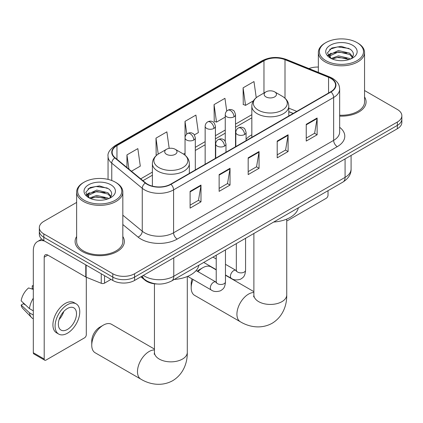 <?xml version="1.0" encoding="UTF-8"?>
<svg xmlns="http://www.w3.org/2000/svg" width="423" height="423" viewBox="0 0 423 423"><rect width="100%" height="100%" fill="white"/><g stroke="black" fill="none" stroke-linecap="round" stroke-linejoin="round"><path stroke-width="0.63" d="M251.833 134.821A27.204 15.704 0 0 0 246.086 139.204M293.134 113.475L288.787 111.72M157.129 283.992A15.397 8.888 180 0 1 145.015 280.206L140.891 276.806M76.632 202.427L43.839 221.361A15.397 8.888 0 0 0 39.328 227.648L39.328 234.353A15.397 8.888 0 0 0 43.839 240.639L112.798 280.454A15.397 8.888 0 0 0 134.572 280.454L397.34 128.745A15.397 8.888 0 0 0 401.85 122.459L401.85 119.106A15.397 8.888 0 0 1 397.34 125.393A15.397 8.888 0 0 0 401.85 119.106L401.85 115.754A15.397 8.888 0 0 0 397.34 109.467L364.547 90.533M39.328 227.648A15.397 8.888 0 0 0 43.839 233.935L112.798 273.75A15.397 8.888 0 0 0 134.572 273.75L134.572 277.102L397.34 125.393L134.572 277.102A15.397 8.888 0 0 1 112.798 277.102A15.397 8.888 0 0 0 134.572 277.102L134.572 280.454M43.839 233.935L43.839 237.287L112.798 277.102L43.839 237.287A15.397 8.888 0 0 1 39.328 231A15.397 8.888 0 0 0 43.839 237.287L43.839 240.639M76.632 236.531A24.634 14.223 0 0 0 75.093 241.48A24.634 14.223 0 0 0 82.311 251.537A24.634 14.223 0 0 0 109.16 254.62A24.634 14.223 0 0 0 124.367 241.48A24.634 14.223 0 0 0 122.829 236.531A24.634 14.223 0 0 1 124.367 241.48A24.634 14.223 0 0 1 109.16 254.62A24.634 14.223 0 0 1 82.311 251.537A24.634 14.223 0 0 1 75.093 241.48A24.634 14.223 0 0 1 76.632 236.531M330.738 78.35A16.423 9.48 180 0 1 335.55 85.055A16.423 9.48 180 0 1 330.738 91.759L170.686 184.169A16.423 9.48 180 0 1 145.618 182.9L115.125 157.763A16.423 9.48 180 0 1 112.153 152.322A16.423 9.48 180 0 1 116.965 145.618L263.968 60.748A16.423 9.48 180 0 1 285.002 59.685L328.549 77.287A16.423 9.48 180 0 1 330.738 78.35M331.029 78.181A16.835 9.718 0 0 0 328.782 77.092L285.234 59.49A16.835 9.718 0 0 0 263.677 60.579L116.674 145.449A16.835 9.718 0 0 0 114.786 157.895L145.279 183.037A16.835 9.718 0 0 0 170.977 184.338L331.029 91.928A16.835 9.718 0 0 0 331.029 78.181M190.101 191.355L190.101 208.121L200.988 201.834L200.988 185.068L190.101 191.355M190.101 205.144L198.487 200.306L200.946 185.628A4.108 2.369 -120 0 0 200.988 185.068M198.413 200.349L200.988 201.834M219.135 174.593L219.135 191.355L230.027 185.073L230.027 168.306L219.135 174.593M219.135 188.383L227.526 183.54L229.98 168.862A4.108 2.369 -120 0 0 230.027 168.306M227.452 183.582L230.027 185.073M306.241 124.304L306.241 141.065L317.128 134.778L317.128 118.017L306.241 124.304M306.241 138.094L314.627 133.25L317.086 118.572A4.108 2.369 -120 0 0 317.128 118.017M314.553 133.293L317.128 134.778M277.208 141.065L277.208 157.832L288.095 151.545L288.095 134.778L277.208 141.065M277.208 154.855L285.594 150.017L288.052 135.339A4.108 2.369 -120 0 0 288.095 134.778M285.52 150.059L288.095 151.545M248.174 157.832L248.174 174.593L259.061 168.306L259.061 151.545L248.174 157.832M248.174 171.622L256.56 166.778L259.019 152.1A4.108 2.369 -120 0 0 259.061 151.545M256.486 166.821L259.061 168.306M339.658 116.114A24.634 14.223 0 0 0 366.085 101.927A24.634 14.223 0 0 0 364.547 96.973A24.634 14.223 0 0 1 366.085 101.927A24.634 14.223 0 0 1 339.658 116.114M134.572 273.75L397.34 122.041A15.397 8.888 0 0 0 401.85 115.754M318.35 67.067A15.397 8.888 0 0 0 308.912 68.563M131.458 171.23L140.299 166.128L137.84 148.61L126.953 154.897L126.953 167.513M226.739 111.101L224.946 98.321L214.059 104.608L214.234 121.269M256.243 97.692L253.98 81.56L243.093 87.841L243.267 104.507M169.195 148.373L166.874 131.849L155.987 138.136L156.161 154.797M194.342 134.926L198.366 132.6L195.907 115.082L185.02 121.369L185.041 138.12M185.02 121.369L186.802 134.054M214.059 104.608L216.513 122.12L225.258 117.076M216.513 122.12L214.059 121.205M243.093 87.841L245.552 105.359L253.425 100.811M245.552 105.359L243.093 104.439M156.859 155.056L155.987 154.728M155.987 138.136L158.223 154.083M126.953 154.897L128.952 169.163M286.736 220.758A2.564 1.481 120 0 0 287.735 220.526L326.202 198.313A2.564 1.481 120 0 0 328.021 195.172L328.021 190.678M325.842 60.642A22.07 12.743 0 0 0 357.054 60.642A22.07 12.743 0 0 0 357.054 42.623L357.779 43.046A23.096 13.335 0 0 1 364.547 52.473A23.096 13.335 0 0 1 350.286 64.793A23.096 13.335 0 0 1 325.118 61.901A23.096 13.335 0 0 1 318.35 52.473A23.096 13.335 0 0 1 325.118 43.046L325.842 42.623A22.07 12.743 0 0 0 325.842 60.642M339.658 115.22A23.096 13.335 0 0 0 364.547 101.927L364.547 52.473M331.193 58.49L338.448 55.857L349.652 58.474L350.445 59.067M332.277 58.998L338.448 57.184L349.202 59.521M330.976 58.395L329.85 55.899L330.241 54.382L338.448 50.533L349.652 53.155L352.729 56.793M329.877 57.66L329.85 55.899M329.924 56.566L330.241 55.714L338.448 51.865L349.652 54.482L352.375 57.343M350.937 58.86A11.601 6.699 0 0 0 351.428 58.422C354.389 55.196 353.998 52.124 350.26 49.216L341.181 46.366L331.822 47.989L327.476 52.812L330.294 57.972M352.555 45.224A15.704 9.068 0 0 0 330.374 45.203A15.704 9.068 0 0 0 330.273 58.009A15.704 9.068 0 0 0 330.342 58.046A15.704 9.068 0 0 0 352.623 58.009A15.704 9.068 0 0 0 352.555 45.224M352.417 58.125L353.543 57.354M357.779 43.046L357.054 42.623A22.07 12.743 0 0 0 325.842 42.623M329.67 49.317L337.533 46.9L348.959 48.428M328.158 55.794L330.3 54.276M333.842 52.896L337.533 52.225L346.775 53.018M333.842 58.215L337.533 57.549L346.775 58.342M327.915 55.365L331.193 53.166M193.047 279.487A16.423 9.48 120 0 0 191.191 287.83L191.191 283.643A11.294 6.519 -60 0 1 192.074 278.921M197.218 271.222A11.294 6.519 -60 0 1 199.175 269.811L202.807 267.717A16.423 9.48 120 0 0 198.012 271.682M191.191 287.83A16.423 9.48 120 0 0 194.596 295.349L240.322 321.755A16.423 9.48 -60 0 1 237.805 308.589A16.423 9.48 -60 0 1 248.534 294.117A16.423 9.48 -60 0 1 253.885 292.536M265.956 96.893A6.16 3.558 0 0 0 274.664 96.893A6.16 3.558 0 0 0 274.67 91.865L282.315 96.28A16.973 9.798 0 0 1 282.315 110.139A16.973 9.798 0 0 1 258.31 110.139A16.973 9.798 0 0 1 258.31 96.28C254.128 98.765 251.971 102.065 251.833 106.173A18.48 10.67 0 0 0 257.247 113.718A18.48 10.67 0 0 0 277.382 116.029A18.48 10.67 0 0 0 288.787 106.173C288.655 102.065 286.493 98.765 282.315 96.28L274.67 91.865A6.16 3.558 0 0 0 265.956 91.865A6.16 3.558 0 0 0 265.956 96.893M273.707 222.038A28.23 16.296 0 0 0 298.337 207.815M216.222 269.906L211.019 266.902A16.423 9.48 120 0 0 202.807 267.717L199.175 269.811M91.749 345.247L91.749 341.054A11.294 6.519 -60 0 1 99.733 327.222L103.36 325.128A16.423 9.48 120 0 0 91.749 345.247A16.423 9.48 120 0 0 95.149 352.766L140.88 379.167A16.423 9.48 -60 0 1 138.363 366.006A16.423 9.48 -60 0 1 149.092 351.529A16.423 9.48 -60 0 1 154.443 349.948M166.514 154.31A6.16 3.558 0 0 0 175.222 154.31A6.16 3.558 0 0 0 175.222 149.282L182.868 153.697A16.973 9.798 0 0 1 182.868 167.556A16.973 9.798 0 0 1 158.863 167.556A16.973 9.798 0 0 1 158.863 153.697C154.686 156.177 152.523 159.476 152.391 163.59A18.48 10.67 0 0 0 157.8 171.13A18.48 10.67 0 0 0 177.94 173.446A18.48 10.67 0 0 0 189.345 163.59C189.208 159.476 187.051 156.177 182.868 153.697L175.222 149.282A6.16 3.558 0 0 0 166.514 149.282A6.16 3.558 0 0 0 166.514 154.31M174.26 279.45A28.23 16.296 0 0 0 198.895 265.232M154.443 349.065L111.572 324.314A16.423 9.48 120 0 0 103.36 325.128L99.733 327.222M104.539 275.685L104.539 283.124L110.985 279.407M44.605 241.084A20.531 11.855 -120 0 0 37.568 241.512A20.531 11.855 -120 0 0 33.311 250.908L33.311 352.745L44.203 359.032L44.203 257.195A5.134 2.961 60 0 1 45.266 254.847A5.134 2.961 60 0 1 47.831 255.101L85.779 277.007L85.779 264.856M44.203 359.032A2.564 1.481 120 0 0 44.732 360.206L33.845 353.919A2.564 1.481 -60 0 1 33.311 352.745M44.732 360.206A2.564 1.481 120 0 0 46.017 360.079L84.489 337.871A2.564 1.481 120 0 0 86.303 334.725L86.303 277.245M104.539 283.124A2.564 1.481 180 0 1 101.256 283.294L86.123 277.176A2.564 1.481 180 0 1 85.779 277.007M67.431 329.443A12.833 7.408 120 0 0 75.812 318.138A12.833 7.408 120 0 0 73.845 307.854A12.833 7.408 120 0 0 67.431 308.489A12.833 7.408 120 0 0 59.046 319.799A12.833 7.408 120 0 0 61.012 330.083A12.833 7.408 120 0 0 67.431 329.443M59.141 319.497A12.833 7.408 120 0 0 63.746 311.524M33.311 286.186L32.227 285.853L32.227 288.433L33.311 289.062M76.156 303.857L73.977 302.598A17.449 10.078 120 0 0 65.253 303.46A17.449 10.078 120 0 0 53.853 318.842A17.449 10.078 120 0 0 56.529 332.822L58.702 334.08A17.449 10.078 120 0 0 67.431 333.218A17.449 10.078 120 0 0 78.831 317.837A17.449 10.078 120 0 0 76.156 303.857A17.449 10.078 120 0 0 67.431 304.719A17.449 10.078 120 0 0 56.032 320.095A17.449 10.078 120 0 0 58.702 334.08M33.311 298.183A16.936 9.777 120 0 0 29.462 308.621L21.15 300.848A13.346 7.704 120 0 1 28.595 287.952L33.311 289.38M33.311 310.847L29.462 308.621M25.644 305.052L23.381 303.746L21.15 305.036L29.462 312.814L33.311 315.035M29.462 312.814A16.936 9.777 120 0 0 31.551 317.541A16.936 9.777 120 0 0 32.83 318.551L33.311 318.831M33.311 285.551A13.346 7.704 120 0 0 32.227 285.853M21.15 305.036A13.346 7.704 120 0 0 22.726 308.356L31.551 317.541M84.124 200.201A22.07 12.743 0 0 0 115.336 200.201A22.07 12.743 0 0 0 115.336 182.181A22.07 12.743 0 0 0 115.336 182.176L116.066 182.599A23.096 13.335 0 0 1 122.829 192.026A23.096 13.335 0 0 1 108.568 204.346A23.096 13.335 0 0 1 83.4 201.454A23.096 13.335 0 0 1 76.632 192.026A23.096 13.335 0 0 1 83.4 182.599L84.124 182.181A22.07 12.743 0 0 0 84.124 200.201M76.632 192.026L76.632 241.48A23.096 13.335 0 0 0 83.4 250.908A23.096 13.335 0 0 0 108.568 253.8A23.096 13.335 0 0 0 122.829 241.48L122.829 192.026M89.465 198.049L96.73 195.41L107.934 198.027L108.732 198.62M90.564 198.551L96.73 196.743L107.484 199.074M89.264 197.948L88.132 195.458L88.529 193.935L96.73 190.086L107.934 192.708L111.011 196.346M88.164 197.213L88.132 195.452M88.206 196.119L88.529 195.267L96.73 191.418L107.934 194.041L110.657 196.901M109.219 198.413A11.601 6.699 0 0 0 109.71 197.975C112.671 194.749 112.28 191.682 108.542 188.769L99.468 185.919L90.11 187.548L85.763 192.365L88.581 197.525M110.837 184.777A15.704 9.068 0 0 0 88.661 184.756A15.704 9.068 0 0 0 88.555 197.562A15.704 9.068 0 0 0 88.624 197.599A15.704 9.068 0 0 0 110.905 197.562A15.704 9.068 0 0 0 110.837 184.777M110.699 197.678L111.831 196.906M116.066 182.599L115.336 182.181A22.07 12.743 0 0 0 84.124 182.181M87.958 188.87L95.815 186.458L107.246 187.981M86.44 195.347L88.587 193.829M92.129 192.449L95.815 191.778L105.063 192.571M92.129 197.768L95.815 197.102L105.063 197.895M86.202 194.918L89.475 192.719M145.015 279.746L145.015 280.206M143.355 275.384A20.531 11.855 0 0 0 144.735 276.261A20.531 11.855 0 0 0 173.768 276.261L345.078 177.359A20.531 11.855 0 0 0 351.09 168.978C351.238 174.075 348.526 178.432 342.953 182.059L171.643 280.962A10.263 5.927 60 0 0 173.768 276.261L173.768 257.824M345.078 158.921L345.078 177.359A10.263 5.927 60 0 1 342.953 182.059M142.525 275.865A10.263 6.868 129.5 0 0 144.312 279.201L141.197 276.631M397.34 128.745L397.34 122.041M112.798 280.454L112.798 273.75M339.658 127.297A25.666 14.816 180 0 1 337.274 146.659L177.216 239.069A5.134 2.961 60 0 1 173.589 232.782L333.647 140.378A20.531 11.855 0 0 0 339.658 131.992L339.658 89.079A20.531 11.855 180 0 1 333.647 97.459A5.134 2.961 -120 0 0 331.029 91.928M177.216 239.069A25.666 14.816 180 0 1 140.922 239.069A25.666 14.816 180 0 1 138.051 237.092L122.829 224.539M145.279 183.037A5.134 3.432 129.5 0 0 142.255 188.288L142.255 231.201A20.531 11.855 0 0 0 144.555 232.782A20.531 11.855 0 0 0 173.589 232.782L173.589 189.869A20.531 11.855 180 0 1 142.255 188.288L111.762 163.146A20.531 11.855 180 0 1 108.05 156.346L108.05 179.384M339.658 89.079C339.325 85.552 338.997 82.617 332.584 78.35L329.882 77.039A5.134 2.406 112 0 0 328.782 77.092M329.882 77.039L286.334 59.437C277.832 56.428 269.763 56.862 262.128 60.743A5.134 2.961 60 0 1 263.677 60.579M116.674 145.449A5.134 2.961 -120 0 0 115.125 145.612C109.795 149.446 107.437 153.02 108.05 156.346M114.786 157.895A5.134 3.432 129.5 0 0 111.762 163.146L111.762 180.505M286.334 59.437A5.134 2.406 112 0 0 285.234 59.49M170.977 184.338A5.134 2.961 60 0 1 173.589 189.869L333.647 97.459L333.647 140.378A5.134 2.961 60 0 0 337.274 146.659M122.829 215.185L142.255 231.201A5.134 3.432 -50.5 0 1 138.051 237.092M116.965 145.618L116.965 159.281M328.549 77.287L328.549 93.028M285.002 59.685L285.002 98.221M296.766 111.376L288.787 108.156M263.968 60.748L263.968 93.018M251.833 114.686L235.521 124.108M225.258 130.035L215.413 135.714M205.15 141.642L195.31 147.326M185.041 153.248L183.55 154.109M152.391 172.103L140.7 178.85M248.174 158.361L259.019 152.1M277.208 141.599L288.052 135.339M306.241 124.833L317.086 118.572M219.135 175.122L229.98 168.862M190.101 191.889L200.946 185.628M286.736 219.114L286.736 294.958A16.423 9.48 180 0 1 281.924 301.662A16.423 9.48 180 0 1 258.696 301.662A16.423 9.48 180 0 1 253.885 294.958L253.673 296.893M187.294 276.526L187.294 352.37A16.423 9.48 180 0 1 182.482 359.074A16.423 9.48 180 0 1 159.254 359.074A16.423 9.48 180 0 1 154.443 352.37L154.226 354.305M244.579 134.509A5.134 2.961 0 0 0 246.086 132.415C245.271 129.443 244.457 127.989 243.648 128.047C242.162 127 240.407 126.974 238.382 127.968A5.134 2.961 60 0 1 240.951 128.222A5.134 2.961 -120 0 1 244.579 134.509A5.134 2.961 0 0 1 237.319 134.509A5.134 2.961 0 0 1 235.817 132.415C235.897 130.469 236.748 128.983 238.382 127.968M225.464 274.982L231.381 278.397A4.621 2.665 -60 0 1 230.672 274.696A4.621 2.665 -60 0 1 233.692 270.625A4.621 2.665 -60 0 1 233.898 270.514A4.621 2.665 -60 0 1 236.002 270.397L225.464 264.312M236.594 270.863L236.182 271.206L236.33 270.207A4.621 2.665 -0 0 0 237.684 272.095A4.621 2.665 -0 0 0 244.008 272.211A4.621 2.665 -0 0 0 245.567 270.207C245.044 276.721 243.167 277.419 240.587 279.196C236.727 280.37 233.66 280.105 231.381 278.397M224.476 146.115A5.134 2.961 0 0 0 225.977 144.021C225.163 141.055 224.349 139.595 223.54 139.653C222.054 138.607 220.298 138.58 218.279 139.574A5.134 2.961 60 0 1 220.843 139.828A5.134 2.961 -120 0 1 224.476 146.115A5.134 2.961 0 0 1 217.216 146.115A5.134 2.961 0 0 1 215.709 144.021C215.788 142.075 216.645 140.595 218.279 139.574M187.659 276.372L211.273 290.009A4.621 2.665 -60 0 1 210.569 286.308A4.621 2.665 -60 0 1 213.583 282.236A4.621 2.665 -60 0 1 213.789 282.125A4.621 2.665 -60 0 1 215.894 282.009L196.103 270.577M216.491 282.474L216.074 282.813L216.222 281.818A4.621 2.665 -0 0 0 217.575 283.701A4.621 2.665 -0 0 0 223.899 283.817A4.621 2.665 -0 0 0 225.464 281.818C224.936 288.333 223.058 289.025 220.478 290.807C216.618 291.981 213.552 291.711 211.273 290.009M234.019 116.801A5.134 2.961 0 0 0 235.521 114.707C234.707 111.741 233.898 110.281 233.084 110.34C231.598 109.293 229.842 109.266 227.823 110.26A5.134 2.961 60 0 1 230.387 110.514A5.134 2.961 -120 0 1 234.019 116.801A5.134 2.961 0 0 1 226.76 116.801A5.134 2.961 0 0 1 225.258 114.707C225.332 112.761 226.189 111.281 227.823 110.26M213.911 128.412A5.134 2.961 0 0 0 215.413 126.313C214.604 123.347 213.789 121.893 212.981 121.946C211.495 120.899 209.739 120.872 207.714 121.872A5.134 2.961 60 0 1 210.284 122.125A5.134 2.961 -120 0 1 213.911 128.412A5.134 2.961 0 0 1 206.651 128.412A5.134 2.961 0 0 1 205.15 126.313C205.229 124.367 206.08 122.887 207.714 121.872M193.803 140.018A5.134 2.961 0 0 0 195.31 137.924C194.495 134.958 193.681 133.499 192.872 133.557C191.386 132.51 189.631 132.484 187.611 133.478A5.134 2.961 60 0 1 190.176 133.731A5.134 2.961 -120 0 1 193.803 140.018A5.134 2.961 0 0 1 186.548 140.018A5.134 2.961 0 0 1 185.041 137.924C185.121 135.979 185.977 134.498 187.611 133.478M44.203 257.195L47.831 255.101M86.123 265.052L86.123 277.176M101.256 283.294L101.256 273.787M171.643 280.962C163.384 285.113 155.125 285.113 146.86 280.962L144.312 279.201M351.09 168.978L351.09 155.447M262.128 60.743L115.125 145.612M251.833 117.811L235.521 127.233M225.258 133.155L215.413 138.839M205.15 144.766L195.31 150.451M152.391 175.228L142.932 180.69M293.245 113.406L288.787 111.609M318.35 72.375L318.35 52.473M286.736 294.958C286.958 304.449 283.352 316.51 272.148 323.278C260.684 329.596 248.438 326.693 240.322 321.755M288.787 115.981L288.787 106.173M251.833 137.316L251.833 106.173M265.956 91.865L258.31 96.28M253.885 291.653L225.464 275.241M253.885 233.48L253.885 294.958M187.294 352.37C187.511 361.866 183.905 373.921 172.7 380.689C161.242 387.008 148.991 384.105 140.88 379.167M189.345 173.398L189.345 163.59M152.391 186.125L152.391 163.59M166.514 149.282L158.863 153.697M154.443 283.807L154.443 352.37M236.32 270.567L236.002 270.397M245.567 238.281L245.567 270.207M246.086 140.637L246.086 132.415M216.222 269.647L203.733 262.434M236.33 243.616L236.33 270.207M235.817 146.564L235.817 132.415M216.222 258.982L212.97 257.105M216.211 282.173L215.894 282.009M225.464 249.893L225.464 281.818M225.977 152.248L225.977 144.021M216.222 255.222L216.222 281.818M215.709 158.176L215.709 144.021M235.521 146.733L235.521 114.707M225.258 141.398L225.258 114.707M215.413 158.345L215.413 126.313M205.15 164.272L205.15 126.313M195.31 169.951L195.31 137.924M185.041 155.193L185.041 137.924M37.568 241.512L41.718 239.111"/></g></svg>
